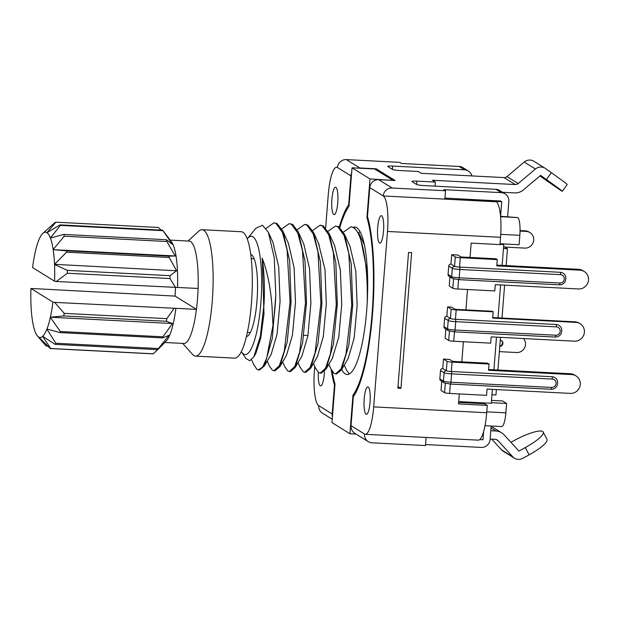 <?xml version="1.0" encoding="UTF-8"?>
<svg xmlns="http://www.w3.org/2000/svg" width="619" height="619" viewBox="0 0 619 619"><rect width="100%" height="100%" fill="white"/><g stroke="black" fill="none" stroke-linecap="round" stroke-linejoin="round"><path stroke-width="0.93" d="M518.196 183.557L535.45 169.002A8.442 8.171 -58.2 0 1 545.06 168.206L533.841 161.242A8.442 8.171 121.8 0 0 524.231 162.039L506.976 176.593L518.196 183.557A4.217 4.085 121.8 0 1 515.287 184.547L432.464 180.268L435.381 182.079L416.889 181.127A6.329 0.743 4.5 0 0 411.921 181.468A6.329 0.743 4.5 0 0 412.068 181.646L416.556 184.431A6.329 0.743 4.5 0 0 424.069 185.584L495.889 189.298A8.442 8.171 121.8 0 1 499.68 190.482L505.065 193.824A8.442 8.171 -58.2 0 1 508.833 201.415L507.634 216.673M435.056 186.149L435.381 182.079M506.976 176.593A4.217 4.085 -58.2 0 1 504.067 177.583L421.245 173.305L418.328 171.494L399.835 170.535A6.329 0.743 4.5 0 1 392.322 169.382L387.834 166.596A6.329 0.743 4.5 0 1 387.695 166.418A6.329 0.743 4.5 0 1 392.655 166.078L392.392 169.42M470.045 257.427L471.167 243.12L499.935 244.606L500.516 237.294L387.502 231.452A31.646 6.987 93 0 0 383.231 195.944A8.442 8.171 -58.2 0 1 392.113 188.021L445.533 190.776L443.738 189.662L501.274 192.641A8.442 8.171 -58.2 0 1 505.065 193.824M376.151 169.923L376.236 168.809L395.084 180.508L378.65 179.657A8.442 8.171 121.8 0 0 369.775 187.588L367.5 216.488A101.261 22.369 -87 0 1 372.522 314.15A101.261 22.369 -87 0 1 353.31 396.771L351.035 425.671A8.442 8.171 121.8 0 0 354.803 433.261L368.266 441.626A8.442 8.171 -58.2 0 1 364.498 434.027A31.646 6.987 93 0 0 365.326 434.306A31.646 6.987 93 0 0 373.69 406.884L486.704 412.726L487.285 405.414L484.592 403.743L458.633 402.396M376.236 168.809L359.801 167.958A8.442 8.171 -58.2 0 0 357.767 168.105M325.656 227.869L328.263 194.675A31.646 6.987 93 0 1 336.628 167.254A31.646 6.987 93 0 1 337.463 167.525A8.442 8.171 121.8 0 1 346.338 159.601L399.766 162.356L401.561 163.47L459.089 166.449A8.442 8.171 121.8 0 1 462.888 167.633L468.274 170.976A8.442 8.171 -58.2 0 1 471.825 175.92M468.274 170.976A8.442 8.171 -58.2 0 0 464.474 169.792L392.655 166.078M562.354 191.286L567.228 184.4A26.369 0.41 -144.7 0 0 551.312 172.647L546.438 179.533A26.369 0.41 35.3 0 1 562.354 191.286A26.369 0.41 35.3 0 1 539.946 175.935M546.438 179.533L540.611 175.378L523.357 189.925A12.659 12.256 -58.2 0 1 514.629 192.904L502.582 192.285M503.634 246.377L507.464 248.753L506.141 265.582M504.601 285.142L502.009 318.05M500.492 337.355L497.924 370.007M496.384 389.568L495.958 394.945L491.958 394.736M490.79 430.723L495.889 430.986A12.659 12.256 -58.2 0 1 501.576 432.766A12.659 12.256 -58.2 0 1 504.083 434.84L518.915 451.05L525.345 447.522L529.106 454.857L522.668 458.377A8.442 8.171 -58.2 0 1 512.795 456.83L497.962 440.627A4.217 4.085 121.8 0 0 495.231 439.343L490.132 439.072M529.106 454.857A26.369 5.703 -27.1 0 0 546.964 439.351L543.203 432.016A26.369 5.703 152.9 0 1 525.345 447.522M510.923 442.314L514.126 440.558A26.369 5.703 152.9 0 1 543.203 432.016M491.78 439.157L501.576 449.866A8.442 8.171 121.8 0 0 503.239 451.251L514.459 458.215M349.116 204.812L348.652 204.781L350.927 175.889A8.442 8.171 -58.2 0 1 351.615 173.127M426.12 437.447L425.485 445.572L372.058 442.809A8.442 8.171 -58.2 0 1 368.266 441.626M425.562 444.55L481.218 447.429A8.442 8.171 -58.2 0 0 490.101 439.498L491.161 426.011M365.326 434.306L478.34 440.148A31.646 6.987 -87 0 0 486.704 412.726M387.502 231.452L373.69 406.884M366.061 414.188A13.711 3.025 -87 0 0 366.417 414.304A13.711 3.025 -87 0 0 370.1 401.599A13.711 3.025 -87 0 0 368.197 387.037A13.711 3.025 -87 0 0 367.833 386.921A13.711 3.025 -87 0 0 364.15 399.626A13.711 3.025 -87 0 0 366.061 414.188M379.54 242.934A13.711 3.025 -87 0 0 379.896 243.058A13.711 3.025 -87 0 0 383.579 230.345A13.711 3.025 -87 0 0 381.675 215.783A13.711 3.025 -87 0 0 381.312 215.667A13.711 3.025 -87 0 0 377.629 228.38A13.711 3.025 -87 0 0 379.54 242.934M445.533 190.776L444.875 199.132L496.245 201.786A31.646 6.987 -87 0 1 500.516 237.294M369.775 187.588L383.231 195.944L444.875 199.132M502.141 265.381L503.773 244.575L502.651 243.878L519.093 244.729L519.828 235.328A15.823 3.497 -87 0 0 517.701 217.578L500.585 216.31L501.738 201.686L500.616 200.989L444.96 198.119M545.06 168.206A8.442 8.171 -58.2 0 1 545.486 168.492L551.312 172.647M503.464 248.552L507.464 248.753M479.74 439.598L482.998 439.769L483.648 431.52M458.694 401.607L491.285 403.294L492.384 389.359M493.923 369.798L496.492 337.146M498.009 317.841L500.601 284.933M467.515 289.514L465.914 309.895M463.407 341.727L461.828 361.852M459.298 393.939L458.517 403.928L487.285 405.414M408.54 252.459L411.62 252.622L400.942 388.368L397.855 388.206L408.54 252.459M443.475 359.113L449.634 359.43L452.775 361.38L487.71 363.191L489.056 364.026L452.071 362.115A4.217 0.495 -175.5 0 1 447.065 361.341L443.475 359.113L442.732 368.514A2.112 2.043 121.8 0 0 440.511 370.495L439.854 378.843A2.112 2.043 121.8 0 0 440.798 380.747L444.388 382.975A2.112 2.043 -58.2 0 1 443.444 381.08A6.329 0.743 4.5 0 0 450.957 382.233L551.637 387.432A4.217 4.085 -58.2 0 0 556.079 383.471A4.217 4.085 -58.2 0 0 552.295 379.083A2.112 0.464 -87 0 0 552.016 376.716L451.328 371.508A2.112 0.464 93 0 1 451.615 373.876L450.957 382.233A2.112 0.464 93 0 1 450.4 384.059A2.112 0.464 93 0 1 450.346 384.043L449.603 393.436L486.588 395.348L487.083 389.088L570.3 393.39A9.494 9.192 -58.2 0 0 576.049 375.926A9.494 9.192 -58.2 0 0 571.778 374.588L488.561 370.286L489.056 364.026M449.603 393.436A4.217 0.495 4.5 0 1 444.597 392.67L441.007 390.442L441.726 381.319M447.583 306.9L451.692 307.117L455.282 309.345L492.267 311.256L493.165 311.814L456.18 309.902A4.217 0.495 -175.5 0 1 451.174 309.129L447.583 306.9L446.841 316.301A2.112 2.043 121.8 0 0 444.62 318.282L443.962 326.639A2.112 2.043 121.8 0 0 444.906 328.534L448.496 330.763A2.112 2.043 -58.2 0 1 447.552 328.867L448.21 320.51A2.112 2.043 -58.2 0 1 450.431 318.53A4.217 0.495 4.5 0 0 455.437 319.296L556.125 324.503A6.329 6.128 121.8 0 1 558.972 325.393C561.843 327.234 562.493 330.113 560.907 334.012C559.53 336.078 557.618 337.092 555.189 337.053A2.112 0.464 -87 0 0 555.754 335.227A4.217 4.085 -58.2 0 0 560.187 331.258A4.217 4.085 -58.2 0 0 556.411 326.871L455.723 321.663A6.329 0.743 -175.5 0 1 448.21 320.51L444.62 318.282M454.454 331.846L453.712 341.231A4.217 0.495 4.5 0 1 448.705 340.458L445.115 338.229L445.835 329.107M451.692 254.695L457.859 255.013L461 256.962L495.927 258.765L497.274 259.601L460.288 257.69A4.217 0.495 -175.5 0 1 455.282 256.924L451.692 254.695L450.949 264.089A2.112 2.043 121.8 0 0 448.729 266.069L448.079 274.426A2.112 2.043 121.8 0 0 449.015 276.322L452.605 278.55A2.112 2.043 -58.2 0 1 451.661 276.654A6.329 0.743 4.5 0 0 459.174 277.807L559.862 283.015A4.217 4.085 -58.2 0 0 564.296 279.045A4.217 4.085 -58.2 0 0 560.52 274.658A2.112 0.464 -87 0 0 560.234 272.29L459.546 267.091A2.112 0.464 93 0 1 459.832 269.458L459.174 277.807A2.112 0.464 93 0 1 458.617 279.641A2.112 0.464 93 0 1 458.563 279.618L457.82 289.019L494.805 290.93L495.301 284.663L578.517 288.965A9.494 9.192 -58.2 0 0 584.266 271.501A9.494 9.192 -58.2 0 0 580.003 270.17L496.778 265.868L497.274 259.601M457.82 289.019A4.217 0.495 4.5 0 1 452.814 288.245L449.224 286.017L449.943 276.902M501.738 201.686L466.803 199.883L496.245 201.786M502.651 243.878L500.005 243.739M503.773 244.575L499.959 244.373M485.01 425.694L501.676 426.561A15.823 3.497 -87 0 0 505.862 412.842L506.597 403.449L491.331 402.659M506.597 403.449L502.558 400.942L491.517 400.369M397.986 386.535L400.942 388.368M444.388 382.975L450.4 384.059L551.08 389.266A2.112 0.464 -87 0 1 551.026 389.243L450.454 384.043M551.637 387.432A2.112 0.464 -87 0 1 551.08 389.266C553.51 389.305 555.413 388.291 556.798 386.225C558.384 382.325 557.734 379.447 554.856 377.605A6.329 6.128 121.8 0 0 552.016 376.716M442.732 368.514L446.322 370.742A4.217 0.495 4.5 0 0 451.328 371.508L452.071 362.115M576.049 375.926L574.703 375.091A9.494 9.192 121.8 0 0 570.432 373.752L488.623 369.528M453.712 341.231L490.697 343.143L491.192 336.875L574.409 341.177A9.494 9.192 -58.2 0 0 580.158 323.714A9.494 9.192 -58.2 0 0 575.887 322.383L492.67 318.081L493.165 311.814M443.962 326.639L447.552 328.867A6.329 0.743 4.5 0 0 455.066 330.02A2.112 0.464 93 0 1 454.508 331.846L555.189 337.053A2.112 0.464 -87 0 1 555.135 337.03L454.563 331.838M580.158 323.714L579.26 323.157A9.494 9.192 121.8 0 0 574.989 321.826L492.709 317.57M446.841 316.301L450.431 318.53L451.174 309.129M452.605 278.55L458.617 279.641L559.305 284.841A2.112 0.464 -87 0 1 559.243 284.825L458.671 279.626M559.862 283.015A2.112 0.464 -87 0 1 559.305 284.841C561.727 284.879 563.638 283.873 565.015 281.807C566.602 277.9 565.959 275.029 563.081 273.18A6.329 6.128 121.8 0 0 560.234 272.29M450.949 264.089L454.539 266.317A4.217 0.495 4.5 0 0 459.546 267.091L460.288 257.69M584.266 271.501L582.92 270.665A9.494 9.192 121.8 0 0 578.657 269.335L496.84 265.102M332.241 419.256L322.491 413.206A8.442 8.171 121.8 0 1 318.723 405.607A31.646 6.987 93 0 1 314.46 370.1L314.754 366.347M348.652 204.781A101.261 22.369 -87 0 0 339.266 227.08M331.142 369.319A101.261 22.369 -87 0 0 334.461 385.072L332.186 413.964A8.442 8.171 -58.2 0 0 332.434 416.773M318.313 372.329A13.711 3.025 -87 0 0 320.286 385.769A13.711 3.025 -87 0 0 320.65 385.885A13.711 3.025 -87 0 0 324.426 371.369M333.765 214.514A13.711 3.025 -87 0 0 334.128 214.638A13.711 3.025 -87 0 0 337.812 201.926A13.711 3.025 -87 0 0 335.9 187.364A13.711 3.025 -87 0 0 335.544 187.248A13.711 3.025 -87 0 0 331.854 199.96A13.711 3.025 -87 0 0 333.765 214.514M334.933 385.095L334.461 385.072M392.562 180.377L369.984 178.953L366.943 217.524L367.802 217.571M339.831 227.498A99.148 21.897 93 0 1 348.992 206.382L352.033 167.811L374.634 168.979L392.585 180.121M352.033 167.811L369.984 178.953M366.943 217.524A99.148 21.897 93 0 1 372.073 313.872A99.148 21.897 93 0 1 352.962 395.177L349.928 433.741L331.977 422.599L335.011 384.028A99.148 21.897 93 0 1 332.094 371.152M349.928 433.741L356.087 434.066M341.688 369.52A73.839 16.311 93 0 0 347.166 374.518A73.839 16.311 93 0 0 367.199 302.838A73.839 16.311 -87 0 0 367.462 272.677L359.848 234.957L354.161 227.552L350.896 226.84L353.147 227.506C362.123 231.614 368.197 265.489 367.206 302.838M353.441 227.219A73.839 16.311 93 0 1 354.788 227.041A73.839 16.311 93 0 1 367.454 272.677M354.331 395.247L352.962 395.177M328.008 231.282L335.521 226.043L337.734 226.701L344.032 235.46L348.799 253.303L351.724 305.244L345.936 354.339L340.937 368.986L335.583 373.915L333.927 373.288L331.018 369.025M343.413 232.117L350.896 226.84M305.678 224.504L307.929 225.161L313.624 232.597L320.425 262.116L321.911 303.689L318.034 343.522L310.576 368.375L305.771 372.375L304.749 372.321L310.104 367.384L315.079 352.822L320.882 303.596L317.949 251.716L313.222 233.912L306.908 225.107L304.664 224.449L297.182 229.688M321.068 225.301L323.335 225.958L329.045 233.355L335.838 262.75L337.309 304.223L333.463 344.048L326.066 369.04L321.176 373.172L320.162 373.118L325.54 368.189L330.515 353.55L336.295 304.486L333.37 252.544L328.658 234.694L322.313 225.904L320.085 225.246L312.587 230.523M335.521 226.043L338.748 226.755L344.528 234.346L351.252 263.88L352.698 305.384L348.853 345.1L341.448 369.93L336.566 373.969L335.583 373.915M348.18 358.455L354.107 338.253L357.14 305.546L355.801 271.145L350.045 246.408L344.528 234.346M332.271 358.463L338.732 337.293L341.734 304.502L340.342 270.085L334.554 245.449M317.338 356.908L323.273 336.721L326.306 303.929L324.96 269.435L318.545 243.399M284.755 366.61L287.703 370.897L289.344 371.524L294.698 366.564L299.666 352.041L305.469 302.9L302.521 250.819L297.809 233.123L291.495 224.31L289.251 223.652L281.777 228.883M247.198 238.895A59.231 13.084 93 0 1 247.414 238.617A59.231 13.084 93 0 1 260.839 303.287A59.231 13.084 93 0 1 241.557 351.925L245.797 358.37L249.743 360.745L253.891 356.753L260.344 336.233L264.05 303.852C264.847 286.682 264.205 271.439 262.131 258.131C267.029 270.255 270.302 285.963 271.942 305.237L273.01 325.184A73.839 16.311 93 0 0 275.146 305.801A73.839 16.311 93 0 0 275.819 295.108L272.259 338.461L264.437 365.868L259.539 369.984L258.518 369.93L262.696 366.951L266.727 357.999L273.01 325.184M247.414 238.617L255.856 228.303L262.433 225.239L268.344 232.233L274.256 257.721L275.811 295.108M273.846 222.855L277.111 223.567L282.883 231.119L289.638 260.645L291.085 302.25L287.208 341.982L279.788 366.765L274.952 370.781L273.931 370.727L279.316 365.721L284.291 351.097L290.063 301.925L287.115 250.061L282.426 232.38L276.089 223.521L273.846 222.855L266.178 228.365M289.251 223.652L292.524 224.364L298.25 231.816L305.028 261.218L306.498 302.97L302.621 342.748L295.178 367.601L290.365 371.578L289.344 371.524M295.634 366.788L301.902 356.118L307.86 335.924L310.893 303.132L309.531 268.654L303.759 243.94M279.788 366.765L286.512 355.306L292.454 335.096L295.48 302.366L294.133 267.95L288.377 243.213L283.386 232.28M264.437 365.86L271.145 354.424L277.064 334.159L280.074 301.476L278.72 267.129L272.979 242.424L268.337 232.241M255.748 353.596L260.692 338.423L263.988 313.895L262.301 259.052M253.782 364.661L256.87 369.303L258.518 369.938M267.207 361.132L269.536 366.239L272.29 370.1L273.931 370.727M299.952 366.897L303.109 371.694L304.749 372.321M313.446 363.477L315.752 368.529L318.522 372.491L320.17 373.118M349.278 374.023L346.539 370.116L344.265 365.117M358.827 232.899L359.941 231.429M246.463 336.543A41.14 9.084 -87 0 0 248.227 335.591A41.14 9.084 -87 0 0 257.318 295.936A41.14 9.084 -87 0 0 252.366 255.562A41.14 9.084 -87 0 0 251.446 254.742A41.14 9.084 -87 0 0 250.703 254.432M195.527 356.118L234.702 358.138A63.285 13.982 -87 0 0 251.43 303.295A63.285 13.982 -87 0 0 241.232 231.73L202.057 229.711A63.285 13.982 93 0 1 203.721 230.26A63.285 13.982 93 0 1 212.255 301.267A63.285 13.982 93 0 1 195.527 356.118A63.285 13.982 93 0 1 193.863 355.561A63.285 13.982 93 0 1 192.571 354.447L182.706 343.413M164.871 342.493L183.951 343.475A51.261 11.32 -87 0 0 196.447 309.345A51.261 11.32 93 0 0 198.088 288.462A51.261 11.32 -87 0 0 190.59 241.534A51.261 11.32 -87 0 0 189.244 241.085L170.163 240.102M187.998 241.023L198.947 231.065A63.285 13.982 93 0 1 202.057 229.711M175.107 296.099L30.95 288.462L52.932 302.111L54.658 302.382L196.447 309.345L175.107 296.099A51.261 11.32 93 0 1 175.533 287.657M177.545 287.402A51.261 11.32 93 0 0 171.494 241.867L162.681 230.191A63.285 13.982 -87 0 1 162.99 230.678L172.477 244.389L166.426 239.723A63.285 13.982 -87 0 1 166.851 241.503L175.239 255.987L169.064 256.142A63.285 13.982 -87 0 1 169.188 257.489L176.593 270.774L54.518 264.336A52.739 11.645 93 0 0 53.18 249.681L53.157 249.542A52.739 11.645 93 0 0 50.41 238.036L50.379 237.951A52.739 11.645 93 0 0 46.974 232.698L46.936 232.674A52.739 11.645 93 0 0 42.781 233.409A52.739 11.645 93 0 0 42.726 233.464L42.68 233.51A52.739 11.645 93 0 0 38.804 240.118L38.757 240.226A52.739 11.645 93 0 0 35.051 252.931L35.02 253.086A52.739 11.645 93 0 0 32.59 267.578L54.58 281.227L56.306 281.498L198.088 288.462M54.495 264.46L54.526 264.514A52.739 11.645 93 0 1 54.58 281.227M42.68 233.51L55.23 222.306A63.285 13.982 93 0 1 55.88 222.182L158.487 227.483L160.971 230.106M176.593 270.774L169.977 275.679A63.285 13.982 -87 0 1 169.977 278.542L175.649 287.665M175.897 308.285A51.261 11.32 93 0 1 166.372 340.876L157.775 349.658A63.285 13.982 -87 0 0 158.425 348.543L168.995 335.343L162.627 337.897A63.285 13.982 -87 0 0 162.944 336.813L172.438 323.536L50.379 317.207A52.739 11.645 93 0 0 52.932 302.111M174.001 308.548L166.813 318.661A63.285 13.982 -87 0 1 166.387 321.253L172.438 323.536M157.675 349.658L153.303 353.797A63.285 13.982 -87 0 1 152.947 353.859L50.34 348.559L38.757 337.115A52.739 11.645 93 0 0 42.634 336.388L50.696 348.489L153.303 353.797M38.757 337.115L46.131 346.052L47.795 346.137M35.012 331.327L35.02 331.397A52.739 11.645 93 0 0 37.48 336.009L43.609 343.174M30.95 288.462A52.739 11.645 93 0 0 30.973 304.478L30.981 304.664A52.739 11.645 93 0 0 32.436 320.565L32.459 320.712A52.739 11.645 93 0 0 34.981 331.304M42.634 336.388L42.672 336.349A52.739 11.645 93 0 0 46.889 329.169L46.928 329.06A52.739 11.645 93 0 0 50.34 317.361L50.348 317.222M38.711 337.092A52.739 11.645 93 0 1 37.48 336.009M54.658 302.382L64.214 313.361A63.285 13.982 93 0 1 63.788 315.945L50.379 317.207M64.214 313.361L166.813 318.661M166.387 321.253L63.788 315.945M50.34 317.361L60.337 331.513L162.944 336.813M60.337 331.513A63.285 13.982 93 0 1 60.02 332.589L46.928 329.06M162.627 337.897L60.02 332.589M46.889 329.169L55.826 343.243L158.425 348.543M55.826 343.243A63.285 13.982 93 0 1 55.168 344.357L42.672 336.349M157.775 349.658L55.168 344.357M169.977 278.542L67.37 273.234L56.306 281.498M54.526 264.514L67.37 270.379A63.285 13.982 93 0 1 67.37 273.234M67.37 270.379L169.977 275.679M169.188 257.489L66.581 252.188L54.518 264.336M53.18 249.681L66.457 250.834A63.285 13.982 93 0 1 66.581 252.188M66.457 250.834L169.064 256.142M175.239 255.987L53.149 249.674M166.851 241.503L64.252 236.203L53.157 249.534M50.41 238.036L63.827 234.423A63.285 13.982 93 0 1 64.252 236.203M63.827 234.423L166.426 239.723M162.99 230.678L60.391 225.378L50.379 237.951M46.974 232.698L60.074 224.89A63.285 13.982 93 0 1 60.391 225.378M60.074 224.89L162.681 230.191M55.88 222.182L46.936 232.674M523.535 338.547A8.442 8.171 -58.2 0 1 516.617 352.528L499.363 351.631M499.781 346.408A3.165 3.064 121.8 0 0 500.268 340.156M501.251 340.45A3.165 3.064 -58.2 0 1 499.804 346.083M520.037 231.08L526.15 231.398A8.442 8.171 -58.2 0 1 533.307 242.191A8.442 8.171 -58.2 0 1 524.835 248.103L504.74 247.066M529.941 232.582L529.044 232.024A8.442 8.171 121.8 0 0 525.252 230.841L520.045 230.57M515.287 184.547L504.067 177.583M501.274 192.641L495.889 189.298M378.65 179.657L392.113 188.021M346.338 159.601L359.801 167.958M464.474 169.792L459.089 166.449M495.889 430.986L491.006 427.953M350.927 175.889L337.463 167.525M351.035 425.671L364.498 434.027M416.889 181.127L416.626 184.47M535.45 169.002L524.231 162.039M500.57 216.689L517.701 217.578M519.828 235.328L500.717 234.338M486.774 411.859L505.862 412.842M552.295 379.083L451.615 373.876A6.329 0.743 -175.5 0 1 444.102 372.723A2.112 2.043 -58.2 0 1 446.322 370.742L447.065 361.341M439.854 378.843L443.444 381.08L444.102 372.723L440.511 370.495M571.778 374.588L570.432 373.752M444.597 392.67L445.332 383.37M456.18 309.902L455.437 319.296A2.112 0.464 93 0 1 455.723 321.663L455.066 330.02L555.746 335.227M575.887 322.383L574.989 321.826M556.411 326.871A2.112 0.464 -87 0 0 556.125 324.503M448.496 330.763L454.508 331.846A2.112 0.464 93 0 1 454.454 331.83M448.705 340.458L449.44 331.165M560.52 274.658L459.832 269.458A6.329 0.743 -175.5 0 1 452.319 268.298A2.112 2.043 -58.2 0 1 454.539 266.317L455.282 256.924M448.079 274.426L451.661 276.654L452.319 268.298L448.729 266.069M580.003 270.17L578.657 269.335M452.814 288.245L453.549 278.952M497.962 440.627L496.136 439.49M501.576 449.866L512.795 456.83M318.723 405.607L332.186 413.964M526.15 231.398L525.252 230.841M491.138 426.282L501.576 432.766M337.487 167.292L336.628 167.254M313.647 232.643L319.149 244.722M310.576 368.367L317.315 356.9M329.045 233.355L334.546 245.441M326.066 369.04L332.79 357.581M341.448 369.93L348.172 358.471M360.157 235.653L364.39 244.938M304.664 224.449L305.693 224.504M253.891 356.753L255.74 353.596M298.845 233.193L303.743 243.94M298.041 362.695L300.316 367.694M282.62 361.929L284.895 366.92M251.554 359.763L254.154 365.473M320.077 225.246L321.068 225.293M328.851 364.282L331.211 369.466M250.339 332.542L247.399 332.395M254.146 258.804L251.213 258.657M307.929 335.521L303.805 335.305"/></g></svg>
